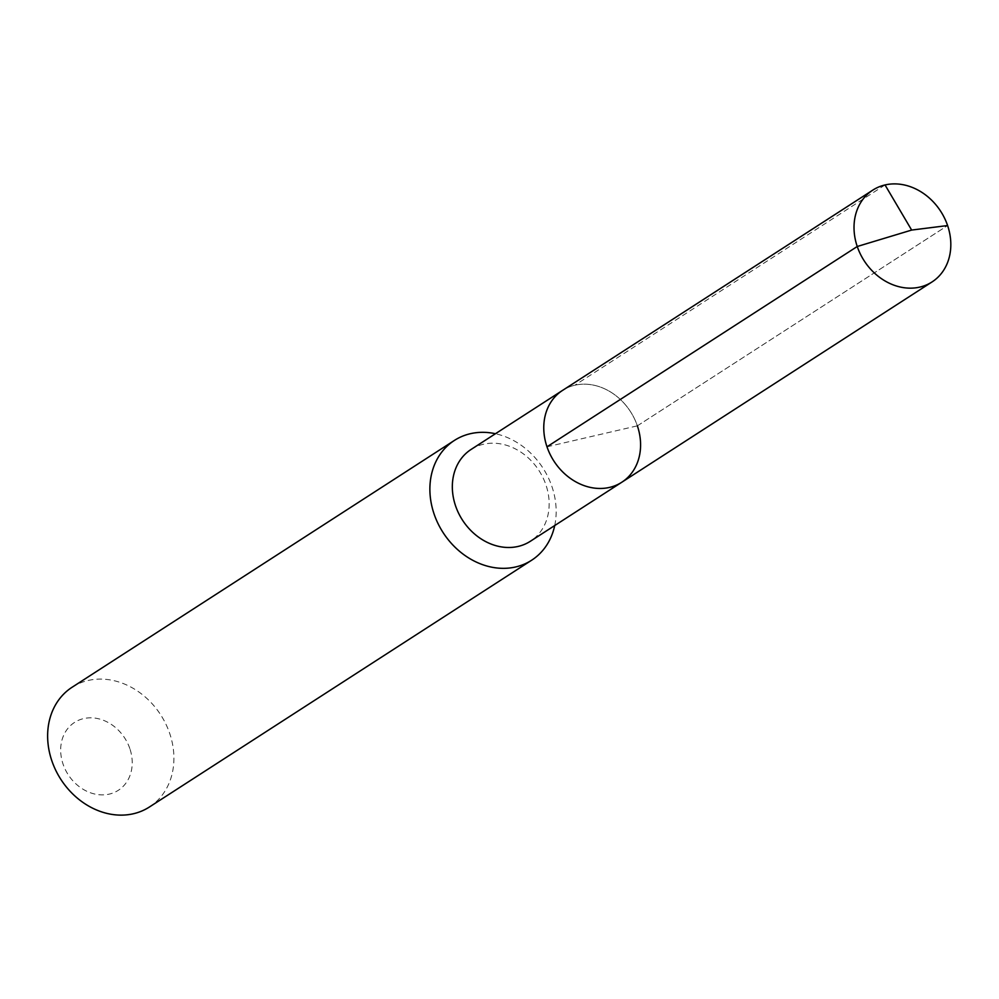 <?xml version="1.0" encoding="UTF-8"?>
<svg xmlns="http://www.w3.org/2000/svg" width="999" height="999" viewBox="0 0 999 999"><rect width="100%" height="100%" fill="white"/><g stroke="black" fill="none" stroke-linecap="round" stroke-linejoin="round"><path stroke-width="0.75" stroke-dasharray="5 3.75" d="M546.99 446.803L637.362 425.836A54.645 45.567 57.2 0 0 562.537 390.409A54.645 45.567 57.2 0 1 637.362 425.836A54.645 45.567 -122.8 0 1 621.815 482.23M471.103 449.438A54.645 45.567 57.2 0 1 545.929 484.865A54.645 45.567 -122.8 0 1 530.382 541.258M554.72 525.536A71.266 59.428 -122.8 0 0 551.96 486.663A71.266 59.428 57.2 0 0 495.454 433.728M72.115 687.237A71.266 59.428 57.2 0 1 169.705 733.441A71.266 59.428 -122.8 0 1 149.425 806.992M129.845 748.613A40.385 33.679 57.2 0 0 83.591 718.606A40.385 33.679 57.2 0 0 63.049 764.098A40.385 33.679 -122.8 0 0 109.303 794.105A40.385 33.679 -122.8 0 0 129.845 748.613M637.362 425.836L947.601 225.549L637.362 425.836M885.039 184.952L574.787 385.252"/><path stroke-width="1.5" d="M637.362 425.836A54.645 45.567 -122.8 0 1 621.815 482.23A54.645 45.567 -122.8 0 1 546.99 446.803A54.645 45.567 57.2 0 1 562.537 390.409A54.645 45.567 57.2 0 0 546.99 446.803A54.645 45.567 -122.8 0 0 621.815 482.23L932.055 281.93A54.645 45.567 -122.8 0 1 857.242 246.503L546.99 446.803M621.815 482.23L530.382 541.258A54.645 45.567 -122.8 0 1 455.556 505.831A54.645 45.567 57.2 0 1 471.103 449.438L872.789 190.122A54.645 45.567 57.2 0 0 857.242 246.503L911.65 230.07L947.601 225.549A54.645 45.567 57.2 0 0 872.789 190.122M495.454 433.728A71.266 59.428 57.2 0 0 454.37 440.447A71.266 59.428 57.2 0 0 434.09 513.998A71.266 59.428 -122.8 0 0 531.68 560.202A71.266 59.428 -122.8 0 0 554.72 525.536M531.68 560.202L149.425 806.992A71.266 59.428 -122.8 0 1 51.836 760.776A71.266 59.428 57.2 0 1 72.115 687.237L454.37 440.447M885.039 184.952L911.65 230.07L947.601 225.549A54.645 45.567 -122.8 0 1 932.055 281.93"/></g></svg>
